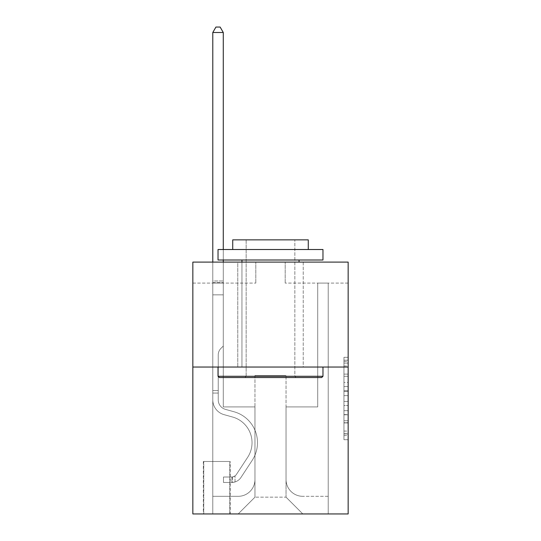 <?xml version="1.0" encoding="UTF-8"?>
<svg xmlns="http://www.w3.org/2000/svg" width="541" height="541" viewBox="0 0 541 541"><rect width="100%" height="100%" fill="white"/><g stroke="black" fill="none" stroke-linecap="round" stroke-linejoin="round"><path stroke-width="0.41" stroke-dasharray="2.71 2.03" d="M343.954 382.453L343.954 395.64L348.154 395.64L348.154 435.6L348.154 361.442L348.154 395.64L343.954 395.64L343.954 360.205L343.954 439.725L343.954 357.324L343.954 433.956L348.154 433.956L343.954 433.956L348.154 433.956L343.954 433.956L343.954 420.77L343.954 439.725L348.154 439.725L348.154 357.324L348.154 433.747L348.154 401.408L343.954 401.408L348.154 401.408L348.154 420.77L348.154 363.085L343.954 363.085L348.154 363.085L348.154 439.725L348.154 361.442L348.154 439.725L343.954 439.725L343.954 357.324L348.154 357.324L348.154 361.442L348.154 357.324L348.154 361.442L348.154 357.324L348.154 360.205L348.154 357.324L343.954 357.324L343.954 363.085L348.154 363.085L343.954 363.085L343.954 382.453L348.154 382.453M303.237 262.108L303.237 367.041L237.763 367.041L303.237 367.041L237.763 367.041L303.237 367.041L303.237 262.108L237.763 262.108L237.763 367.041L237.763 262.108L303.237 262.108M230.202 461.48L203.342 461.48L230.202 461.48L230.202 513.95L203.342 513.95L230.202 513.95M203.342 461.48L203.342 513.95M348.154 390.69L348.154 386.572L348.154 390.69L343.954 390.69L343.954 374.108L343.954 422.934L343.954 410.673L348.154 410.673L343.954 410.673L343.954 439.725L348.154 439.725L343.954 439.725L348.154 439.725L343.954 439.725L343.954 357.324L348.154 357.324L343.954 357.324L348.154 357.324L343.954 357.324L343.954 390.69L348.154 390.69M348.154 367.041L348.154 513.95L192.846 513.95L192.846 367.041L348.154 367.041L348.154 262.108L285.188 262.108L348.154 262.108L348.154 283.092L348.154 262.108L192.846 262.108L255.812 262.108L192.846 262.108L192.846 367.041L348.154 367.041L192.846 367.041M348.154 283.092L285.188 283.092L348.154 283.092M317.723 283.092L328.211 283.092L317.723 283.092L328.211 283.092L317.723 283.092L328.211 283.092L317.723 283.092L328.211 283.092L317.723 283.092L328.211 283.092L317.723 283.092L328.211 283.092L317.723 283.092L328.211 283.092L317.723 283.092L328.211 283.092L317.723 283.092L328.211 283.092L317.723 283.092L328.211 283.092L317.723 283.092L328.211 283.092L317.723 283.092L328.211 283.092L317.723 283.092L328.211 283.092L317.723 283.092L328.211 283.092L317.723 283.092L328.211 283.092L317.723 283.092L328.211 283.092L317.723 283.092L328.211 283.092L317.723 283.092L317.723 406.913L286.033 406.913L286.033 497.159L254.967 497.159L286.033 497.159L302.818 513.95L328.211 513.95L328.211 283.092L328.211 513.95L238.182 513.95L302.818 513.95L286.033 497.159L302.818 513.95L286.033 497.159L286.033 375.434L286.033 479.529A16.791 16.791 0 0 0 302.818 496.32L328.211 496.32L328.211 283.092L328.211 496.32L328.211 283.092L328.211 496.32L328.211 283.092L328.211 496.32L328.211 283.092L328.211 496.32L328.211 283.092L328.211 496.32L328.211 283.092L328.211 496.32L328.211 283.092L328.211 496.32L328.211 283.092L328.211 496.32L328.211 283.092L328.211 496.32L328.211 283.092L328.211 496.32L328.211 283.092L328.211 496.32L328.211 283.092L328.211 496.32L328.211 283.092L328.211 496.32L328.211 283.092L328.211 496.32L328.211 283.092L328.211 496.32L302.818 496.32A16.791 16.791 0 0 1 286.033 479.529A16.791 16.791 0 0 0 302.818 496.32A16.791 16.791 0 0 1 286.033 479.529A16.791 16.791 0 0 0 302.818 496.32A16.791 16.791 0 0 1 286.033 479.529A16.791 16.791 0 0 0 302.818 496.32A16.791 16.791 0 0 1 286.033 479.529A16.791 16.791 0 0 0 302.818 496.32A16.791 16.791 0 0 1 286.033 479.529A16.791 16.791 0 0 0 302.818 496.32A16.791 16.791 0 0 1 286.033 479.529A16.791 16.791 0 0 0 302.818 496.32A16.791 16.791 0 0 1 286.033 479.529A16.791 16.791 0 0 0 302.818 496.32A16.791 16.791 0 0 1 286.033 479.529A16.791 16.791 0 0 0 302.818 496.32A16.791 16.791 0 0 1 286.033 479.529A16.791 16.791 0 0 0 302.818 496.32A16.791 16.791 0 0 1 286.033 479.529A16.791 16.791 0 0 0 302.818 496.32A16.791 16.791 0 0 1 286.033 479.529A16.791 16.791 0 0 0 302.818 496.32A16.791 16.791 0 0 1 286.033 479.529A16.791 16.791 0 0 0 302.818 496.32A16.791 16.791 0 0 1 286.033 479.529A16.791 16.791 0 0 0 302.818 496.32A16.791 16.791 0 0 1 286.033 479.529A16.791 16.791 0 0 0 302.818 496.32A16.791 16.791 0 0 1 286.033 479.529A16.791 16.791 0 0 0 302.818 496.32A16.791 16.791 0 0 1 286.033 479.529L286.033 406.913L286.033 479.529L286.033 406.913L286.033 479.529L286.033 406.913L286.033 479.529L286.033 406.913L286.033 479.529L286.033 406.913L286.033 479.529L286.033 406.913L286.033 479.529L286.033 406.913L286.033 479.529L286.033 406.913L286.033 479.529L286.033 406.913L286.033 479.529L286.033 406.913L286.033 479.529L286.033 406.913L286.033 479.529L286.033 406.913L286.033 479.529L286.033 406.913L286.033 479.529L286.033 406.913L286.033 479.529L286.033 406.913L286.033 479.529L286.033 406.913L317.723 406.913L286.033 406.913L317.723 406.913L286.033 406.913L317.723 406.913L286.033 406.913L317.723 406.913L286.033 406.913L317.723 406.913L286.033 406.913L317.723 406.913L286.033 406.913L317.723 406.913L286.033 406.913L317.723 406.913L286.033 406.913L317.723 406.913L286.033 406.913L317.723 406.913L286.033 406.913L317.723 406.913L286.033 406.913L317.723 406.913L286.033 406.913L317.723 406.913L286.033 406.913L317.723 406.913L286.033 406.913L317.723 406.913L286.033 406.913L317.723 406.913L286.033 406.913L317.723 406.913L317.723 283.092M192.846 283.092L255.812 283.092L192.846 283.092L192.846 262.108L192.846 283.092M212.789 283.092L223.277 283.092L212.789 283.092L223.277 283.092L212.789 283.092L223.277 283.092L212.789 283.092L223.277 283.092L212.789 283.092L223.277 283.092L212.789 283.092L223.277 283.092L212.789 283.092L223.277 283.092L212.789 283.092L223.277 283.092L212.789 283.092L223.277 283.092L212.789 283.092L223.277 283.092L212.789 283.092L223.277 283.092L212.789 283.092L223.277 283.092L212.789 283.092L223.277 283.092L212.789 283.092L223.277 283.092L212.789 283.092L223.277 283.092L212.789 283.092L223.277 283.092L212.789 283.092L223.277 283.092L212.789 283.092L212.789 513.95L238.182 513.95L254.967 497.159L254.967 406.913L223.277 406.913L223.277 283.092L223.277 406.913L223.277 283.092L223.277 406.913L223.277 283.092L223.277 406.913L223.277 283.092L223.277 406.913L223.277 283.092L223.277 406.913L223.277 283.092L223.277 406.913L223.277 283.092L223.277 406.913L223.277 283.092L223.277 406.913L223.277 283.092L223.277 406.913L223.277 283.092L223.277 406.913L223.277 283.092L223.277 406.913L223.277 283.092L223.277 406.913L223.277 283.092L223.277 406.913L223.277 283.092L223.277 406.913L223.277 283.092L223.277 406.913L223.277 283.092L223.277 406.913L223.277 283.092L223.277 406.913L254.967 406.913L223.277 406.913L254.967 406.913L223.277 406.913L254.967 406.913L223.277 406.913L254.967 406.913L223.277 406.913L254.967 406.913L223.277 406.913L254.967 406.913L223.277 406.913L254.967 406.913L223.277 406.913L254.967 406.913L223.277 406.913L254.967 406.913L223.277 406.913L254.967 406.913L223.277 406.913L254.967 406.913L223.277 406.913L254.967 406.913L223.277 406.913L254.967 406.913L223.277 406.913L254.967 406.913L223.277 406.913L254.967 406.913L223.277 406.913L254.967 406.913L223.277 406.913L254.967 406.913L254.967 497.159L238.182 513.95L254.967 497.159L238.182 513.95L212.789 513.95L212.789 283.092L212.789 496.32L238.182 496.32A16.791 16.791 0 0 0 254.967 479.529L254.967 406.913L254.967 479.529A16.791 16.791 0 0 1 238.182 496.32A16.791 16.791 0 0 0 254.967 479.529A16.791 16.791 0 0 1 238.182 496.32A16.791 16.791 0 0 0 254.967 479.529A16.791 16.791 0 0 1 238.182 496.32A16.791 16.791 0 0 0 254.967 479.529A16.791 16.791 0 0 1 238.182 496.32A16.791 16.791 0 0 0 254.967 479.529A16.791 16.791 0 0 1 238.182 496.32A16.791 16.791 0 0 0 254.967 479.529A16.791 16.791 0 0 1 238.182 496.32A16.791 16.791 0 0 0 254.967 479.529A16.791 16.791 0 0 1 238.182 496.32A16.791 16.791 0 0 0 254.967 479.529A16.791 16.791 0 0 1 238.182 496.32A16.791 16.791 0 0 0 254.967 479.529A16.791 16.791 0 0 1 238.182 496.32A16.791 16.791 0 0 0 254.967 479.529A16.791 16.791 0 0 1 238.182 496.32A16.791 16.791 0 0 0 254.967 479.529A16.791 16.791 0 0 1 238.182 496.32A16.791 16.791 0 0 0 254.967 479.529A16.791 16.791 0 0 1 238.182 496.32A16.791 16.791 0 0 0 254.967 479.529A16.791 16.791 0 0 1 238.182 496.32A16.791 16.791 0 0 0 254.967 479.529A16.791 16.791 0 0 1 238.182 496.32A16.791 16.791 0 0 0 254.967 479.529A16.791 16.791 0 0 1 238.182 496.32A16.791 16.791 0 0 0 254.967 479.529A16.791 16.791 0 0 1 238.182 496.32L212.789 496.32L238.182 496.32L212.789 496.32L238.182 496.32L212.789 496.32L238.182 496.32L212.789 496.32L238.182 496.32L212.789 496.32L238.182 496.32L212.789 496.32L238.182 496.32L212.789 496.32L238.182 496.32L212.789 496.32L238.182 496.32L212.789 496.32L238.182 496.32L212.789 496.32L238.182 496.32L212.789 496.32L238.182 496.32L212.789 496.32L238.182 496.32L212.789 496.32L238.182 496.32L212.789 496.32L238.182 496.32L212.789 496.32L238.182 496.32L212.789 496.32L212.789 283.092M203.761 513.95L229.783 513.95L203.761 513.95L203.761 461.48L229.783 461.48L229.783 513.95L229.783 461.48L203.761 461.48L203.761 513.95M254.967 375.434L254.967 497.159L254.967 375.434L286.033 375.434L254.967 375.434M285.188 283.092L285.188 262.108L285.188 283.092M255.812 283.092L255.812 262.108L255.812 283.092M343.954 395.64L348.154 395.64L343.954 395.64M343.954 360.205L343.954 357.324L343.954 360.205L348.154 360.205L343.954 360.205M343.954 422.724L343.954 405.527L343.954 422.724L348.154 422.724L343.954 422.724M343.954 405.527L343.954 401.408L348.154 401.408L343.954 401.408L343.954 405.527L348.154 405.527L343.954 405.527M343.954 374.108L343.954 363.085L343.954 374.108L348.154 374.108L343.954 374.108M343.954 357.324L348.154 357.324L343.954 357.324L343.954 361.442L343.954 357.324L348.154 357.324M343.954 439.725L348.154 439.725L343.954 439.725L343.954 435.6L343.954 439.725M218.239 390.548L218.239 393.064L212.789 393.064L212.789 390.548L212.789 399.867L212.789 32.507L212.789 294.845L212.789 32.507L223.277 32.507L223.277 280.995L223.277 32.507L212.789 32.507L215.933 27.05L220.133 27.05L215.933 27.05L212.789 32.507L212.789 294.845L212.789 32.507L223.277 32.507L220.133 27.05L223.277 32.507L223.277 294.845L212.789 294.845L212.789 32.507L215.933 27.05L220.133 27.05L215.933 27.05L212.789 32.507L212.789 294.845L212.789 32.507L223.277 32.507L212.789 32.507L215.933 27.05L220.133 27.05L223.277 32.507L220.133 27.05L215.933 27.05L212.789 32.507L212.789 294.845L212.789 32.507L223.277 32.507L223.277 280.995L223.277 32.507L212.789 32.507L215.933 27.05L220.133 27.05L223.277 32.507L220.133 27.05L215.933 27.05L212.789 32.507L212.789 294.845L212.789 32.507L223.277 32.507L223.277 282.558L223.277 32.507L212.789 32.507L215.933 27.05L220.133 27.05L223.277 32.507L220.133 27.05L215.933 27.05L212.789 32.507L212.789 294.845L212.789 32.507L223.277 32.507L223.277 346.051L220.911 348.418A9.123 9.123 0 0 0 218.239 354.869A9.123 9.123 95.7 0 1 220.911 348.418L223.277 346.051L223.277 294.845L212.789 294.845L212.789 32.507L215.933 27.05L220.133 27.05L223.277 32.507L212.789 32.507L212.789 294.845L212.789 32.507L223.277 32.507L220.133 27.05L215.933 27.05L212.789 32.507L215.933 27.05L220.133 27.05L223.277 32.507L223.277 280.995L223.277 32.507L212.789 32.507L212.789 294.845L212.789 32.507L223.277 32.507L220.133 27.05L215.933 27.05L212.789 32.507L215.933 27.05L220.133 27.05L223.277 32.507L223.277 282.558L223.277 32.507L212.789 32.507L212.789 399.867A15.324 15.324 0 0 0 223.994 414.629A15.324 15.324 95.7 0 1 212.789 399.867L212.789 294.845L223.277 294.845L223.277 282.558L223.277 346.051L220.911 348.418A9.123 9.123 -36.1 0 0 218.239 354.869A9.123 9.123 143.9 0 1 220.911 348.418L223.277 346.051L223.277 294.845L212.789 294.845L212.789 399.867A15.324 15.324 -36.1 0 0 223.994 414.629A15.324 15.324 95.7 0 1 212.789 399.867L212.789 294.845L223.277 294.845L223.277 280.995L223.277 346.051L220.911 348.418A9.123 9.123 -36.1 0 0 218.239 354.869A9.123 9.123 143.9 0 1 220.911 348.418L223.277 346.051L223.277 294.845L212.789 294.845L212.789 399.867A15.324 15.324 -36.1 0 0 223.994 414.629A15.324 15.324 95.7 0 1 212.789 399.867L212.789 294.845L223.277 294.845L223.277 32.507L220.133 27.05L215.933 27.05L212.789 32.507L223.277 32.507L223.277 346.051L220.911 348.418A9.123 9.123 -36.1 0 0 218.239 354.869A9.123 9.123 143.9 0 1 220.911 348.418L223.277 346.051L223.277 294.845L212.789 294.845L212.789 399.867A15.324 15.324 -36.1 0 0 223.994 414.629L232.535 417.01L223.994 414.629A15.324 15.324 143.9 0 1 212.789 399.867L212.789 294.845L223.277 294.845L223.277 32.507L212.789 32.507L215.933 27.05L220.133 27.05L223.277 32.507L220.133 27.05L215.933 27.05L212.789 32.507L212.789 280.995L212.789 32.507L223.277 32.507L223.277 346.051L220.911 348.418A9.123 9.123 -36.1 0 0 218.239 354.869A9.123 9.123 143.9 0 1 220.911 348.418L223.277 346.051L223.277 294.845L212.789 294.845L212.789 399.867A15.324 15.324 -36.1 0 0 223.994 414.629A15.324 15.324 143.9 0 1 212.789 399.867L212.789 294.845L223.277 294.845L223.277 32.507L212.789 32.507L215.933 27.05L220.133 27.05L223.277 32.507L220.133 27.05L215.933 27.05L212.789 32.507L212.789 282.558L212.789 32.507L223.277 32.507L223.277 346.051L220.911 348.418A9.123 9.123 -36.1 0 0 218.239 354.869A9.123 9.123 143.9 0 1 220.911 348.418L223.277 346.051L223.277 294.845L212.789 294.845L212.789 399.867A15.324 15.324 -36.1 0 0 223.994 414.629A15.324 15.324 143.9 0 1 212.789 399.867L212.789 294.845L223.277 294.845L223.277 32.507L212.789 32.507L215.933 27.05L220.133 27.05L223.277 32.507L220.133 27.05L215.933 27.05L212.789 32.507L212.789 294.845L223.277 294.845L223.277 346.051L220.911 348.418A9.123 9.123 -36.1 0 0 218.239 354.869A9.123 9.123 143.9 0 1 220.911 348.418L223.277 346.051L223.277 282.558L223.277 294.845L212.789 294.845L212.789 399.867A15.324 15.324 -36.1 0 0 223.994 414.629L232.535 417.01L223.994 414.629A15.324 15.324 143.9 0 1 212.789 399.867L212.789 294.845L223.277 294.845L223.277 346.051L220.911 348.418A9.123 9.123 -36.1 0 0 218.239 354.869A9.123 9.123 143.9 0 1 220.911 348.418L223.277 346.051L223.277 280.995L223.277 294.845L212.789 294.845L212.789 399.867A15.324 15.324 -36.1 0 0 223.994 414.629A15.324 15.324 143.9 0 1 212.789 399.867L212.789 294.845L223.277 294.845L223.277 346.051L220.911 348.418A9.123 9.123 -36.1 0 0 218.239 354.869A9.123 9.123 143.9 0 1 220.911 348.418L223.277 346.051L223.277 32.507L223.277 294.845L212.789 294.845L212.789 399.867A15.324 15.324 -36.1 0 0 223.994 414.629A15.324 15.324 143.9 0 1 212.789 399.867L212.789 294.845L223.277 294.845L223.277 346.051L220.911 348.418A9.123 9.123 -36.1 0 0 218.239 354.869A9.123 9.123 143.9 0 1 220.911 348.418L223.277 346.051L223.277 32.507L212.789 32.507L223.277 32.507L220.133 27.05L223.277 32.507L223.277 294.845L212.789 294.845L212.789 399.867A15.324 15.324 -36.1 0 0 223.994 414.629L232.535 417.01A26.651 26.651 95.7 0 1 247.663 457.307A26.651 26.651 0 0 0 232.535 417.01L223.994 414.629A15.324 15.324 143.9 0 1 212.789 399.867L212.789 294.845L223.277 294.845L223.277 346.051L220.911 348.418A9.123 9.123 -36.1 0 0 218.239 354.869A9.123 9.123 143.9 0 1 220.911 348.418L223.277 346.051L223.277 32.507L212.789 32.507L215.933 27.05L220.133 27.05L215.933 27.05L212.789 32.507L212.789 280.995L212.789 32.507L223.277 32.507L220.133 27.05L223.277 32.507L223.277 294.845L212.789 294.845L212.789 399.867A15.324 15.324 -36.1 0 0 223.994 414.629A15.324 15.324 143.9 0 1 212.789 399.867L212.789 294.845L223.277 294.845L223.277 346.051L220.911 348.418A9.123 9.123 -36.1 0 0 218.239 354.869A9.123 9.123 143.9 0 1 220.911 348.418L223.277 346.051L223.277 32.507L212.789 32.507L215.933 27.05L220.133 27.05L215.933 27.05L212.789 32.507L212.789 282.558L212.789 32.507L223.277 32.507L220.133 27.05L223.277 32.507L223.277 294.845L212.789 294.845L212.789 399.867A15.324 15.324 -36.1 0 0 223.994 414.629A15.324 15.324 143.9 0 1 212.789 399.867L212.789 294.845L223.277 294.845L223.277 346.051L220.911 348.418A9.123 9.123 -36.1 0 0 218.239 354.869A9.123 9.123 143.9 0 1 220.911 348.418L223.277 346.051L223.277 32.507L212.789 32.507L215.933 27.05L220.133 27.05L215.933 27.05L212.789 32.507L212.789 399.867A15.324 15.324 -36.1 0 0 223.994 414.629L232.535 417.01L223.994 414.629A15.324 15.324 143.9 0 1 212.789 399.867L212.789 294.845L223.277 294.845L223.277 346.051L220.911 348.418A9.123 9.123 -36.1 0 0 218.239 354.869A9.123 9.123 143.9 0 1 220.911 348.418L223.277 346.051L223.277 294.845L212.789 294.845L212.789 399.867A15.324 15.324 -36.1 0 0 223.994 414.629A15.324 15.324 143.9 0 1 212.789 399.867L212.789 294.845L223.277 294.845L223.277 282.558L223.277 346.051L220.911 348.418A9.123 9.123 -36.1 0 0 218.239 354.869A9.123 9.123 143.9 0 1 220.911 348.418L223.277 346.051L223.277 294.845L212.789 294.845L212.789 399.867A15.324 15.324 -36.1 0 0 223.994 414.629A15.324 15.324 143.9 0 1 212.789 399.867L212.789 294.845L223.277 294.845L223.277 280.995L223.277 346.051L220.911 348.418A9.123 9.123 -36.1 0 0 218.239 354.869A9.123 9.123 143.9 0 1 220.911 348.418L223.277 346.051L223.277 294.845L212.789 294.845L212.789 399.867A15.324 15.324 -36.1 0 0 223.994 414.629L232.535 417.01L223.994 414.629A15.324 15.324 143.9 0 1 212.789 399.867L212.789 294.845L223.277 294.845L223.277 32.507L220.133 27.05L223.277 32.507L223.277 346.051L220.911 348.418A9.123 9.123 -36.1 0 0 218.239 354.869A9.123 9.123 143.9 0 1 220.911 348.418L223.277 346.051L223.277 294.845L212.789 294.845L212.789 399.867L212.789 393.064L218.239 393.064L218.239 390.548L212.789 390.548L218.239 390.548L218.239 399.867L218.239 354.869L218.239 399.867A9.866 9.866 0 0 0 225.455 409.375A9.866 9.866 95.7 0 1 218.239 399.867L218.239 354.869L218.239 399.867L218.239 390.548L212.789 390.548L218.239 390.548L218.239 399.867A9.866 9.866 -36.1 0 0 225.455 409.375A9.866 9.866 95.7 0 1 218.239 399.867L218.239 354.869L218.239 399.867A9.866 9.866 -36.1 0 0 225.455 409.375A9.866 9.866 95.7 0 1 218.239 399.867L218.239 354.869L218.239 399.867L218.239 390.548L212.789 390.548L218.239 390.548L218.239 399.867A9.866 9.866 -36.1 0 0 225.455 409.375L233.996 411.755L225.455 409.375A9.866 9.866 143.9 0 1 218.239 399.867L218.239 354.869L218.239 399.867A9.866 9.866 -36.1 0 0 225.455 409.375A9.866 9.866 143.9 0 1 218.239 399.867L218.239 354.869L218.239 399.867L218.239 390.548L212.789 390.548L218.239 390.548L218.239 399.867A9.866 9.866 -36.1 0 0 225.455 409.375A9.866 9.866 143.9 0 1 218.239 399.867L218.239 354.869L218.239 399.867A9.866 9.866 -36.1 0 0 225.455 409.375L233.996 411.755L225.455 409.375A9.866 9.866 143.9 0 1 218.239 399.867L218.239 354.869L218.239 399.867L218.239 390.548L212.789 390.548L218.239 390.548L218.239 399.867A9.866 9.866 -36.1 0 0 225.455 409.375A9.866 9.866 143.9 0 1 218.239 399.867L218.239 354.869L218.239 399.867A9.866 9.866 -36.1 0 0 225.455 409.375A9.866 9.866 143.9 0 1 218.239 399.867L218.239 354.869L218.239 399.867L218.239 390.548L212.789 390.548L218.239 390.548L218.239 399.867A9.866 9.866 -36.1 0 0 225.455 409.375L233.996 411.755L225.455 409.375A9.866 9.866 143.9 0 1 218.239 399.867L218.239 354.869L218.239 399.867A9.866 9.866 -36.1 0 0 225.455 409.375A9.866 9.866 143.9 0 1 218.239 399.867L218.239 354.869L218.239 399.867L218.239 390.548L212.789 390.548L218.239 390.548L218.239 399.867A9.866 9.866 -36.1 0 0 225.455 409.375A9.866 9.866 143.9 0 1 218.239 399.867L218.239 354.869L218.239 399.867A9.866 9.866 -36.1 0 0 225.455 409.375L233.996 411.755A32.108 32.108 95.7 0 1 252.228 460.296A32.108 32.108 0 0 0 233.996 411.755L225.455 409.375A9.866 9.866 143.9 0 1 218.239 399.867L218.239 354.869L218.239 399.867L218.239 390.548L212.789 390.548L218.239 390.548L218.239 399.867A9.866 9.866 -36.1 0 0 225.455 409.375A9.866 9.866 143.9 0 1 218.239 399.867L218.239 354.869L218.239 399.867A9.866 9.866 -36.1 0 0 225.455 409.375A9.866 9.866 143.9 0 1 218.239 399.867L218.239 354.869L218.239 399.867L218.239 390.548L212.789 390.548M231.886 482.471A11.124 11.124 0 0 0 240.975 477.446L252.228 460.296A32.108 32.108 0 0 0 233.996 411.755L225.455 409.375A9.866 9.866 143.9 0 1 218.239 399.867A9.866 9.866 -36.1 0 0 225.455 409.375A9.866 9.866 143.9 0 1 218.239 399.867L218.239 354.869L218.239 399.867A9.866 9.866 -36.1 0 0 225.455 409.375A9.866 9.866 143.9 0 1 218.239 399.867A9.866 9.866 143.9 0 0 225.455 409.375L233.996 411.755A32.108 32.108 143.9 0 1 252.228 460.296A32.108 32.108 -84.3 0 0 233.996 411.755L225.455 409.375A9.866 9.866 143.9 0 1 218.239 399.867A9.866 9.866 143.9 0 0 225.455 409.375L233.996 411.755L225.455 409.375A9.866 9.866 143.9 0 1 218.239 399.867A9.866 9.866 143.9 0 0 225.455 409.375A9.866 9.866 143.9 0 1 218.239 399.867A9.866 9.866 143.9 0 0 225.455 409.375L233.996 411.755L225.455 409.375A9.866 9.866 143.9 0 1 218.239 399.867A9.866 9.866 143.9 0 0 225.455 409.375L233.996 411.755A32.108 32.108 143.9 0 1 252.228 460.296L240.975 477.446L252.228 460.296A32.108 32.108 -36.1 0 0 233.996 411.755L225.455 409.375A9.866 9.866 143.9 0 1 218.239 399.867A9.866 9.866 143.9 0 0 225.455 409.375A9.866 9.866 143.9 0 1 218.239 399.867A9.866 9.866 143.9 0 0 225.455 409.375L233.996 411.755L225.455 409.375A9.866 9.866 143.9 0 1 218.239 399.867A9.866 9.866 143.9 0 0 225.455 409.375L233.996 411.755L225.455 409.375A9.866 9.866 143.9 0 1 218.239 399.867A9.866 9.866 143.9 0 0 225.455 409.375A9.866 9.866 143.9 0 1 218.239 399.867A9.866 9.866 143.9 0 0 225.455 409.375L233.996 411.755A32.108 32.108 143.9 0 1 252.228 460.296A32.108 32.108 -36.1 0 0 233.996 411.755L225.455 409.375A9.866 9.866 143.9 0 1 218.239 399.867A9.866 9.866 143.9 0 0 225.455 409.375L233.996 411.755L225.455 409.375A9.866 9.866 143.9 0 1 218.239 399.867A9.866 9.866 143.9 0 0 225.455 409.375A9.866 9.866 143.9 0 1 218.239 399.867A9.866 9.866 143.9 0 0 225.455 409.375L233.996 411.755L225.455 409.375A9.866 9.866 143.9 0 1 218.239 399.867A9.866 9.866 143.9 0 0 225.455 409.375L233.996 411.755A32.108 32.108 143.9 0 1 252.228 460.296A32.108 32.108 -36.1 0 0 233.996 411.755L225.455 409.375A9.866 9.866 143.9 0 1 218.239 399.867A9.866 9.866 143.9 0 0 225.455 409.375A9.866 9.866 143.9 0 1 218.239 399.867A9.866 9.866 143.9 0 0 225.455 409.375L233.996 411.755L225.455 409.375A9.866 9.866 143.9 0 1 218.239 399.867A9.866 9.866 143.9 0 0 225.455 409.375L233.996 411.755A32.108 32.108 143.9 0 1 252.228 460.296L240.975 477.446L252.228 460.296A32.108 32.108 -36.1 0 0 233.996 411.755L225.455 409.375L233.996 411.755A32.108 32.108 143.9 0 1 252.228 460.296A32.108 32.108 -36.1 0 0 233.996 411.755L225.455 409.375L233.996 411.755A32.108 32.108 143.9 0 1 252.228 460.296A32.108 32.108 -36.1 0 0 233.996 411.755L225.455 409.375L233.996 411.755A32.108 32.108 143.9 0 1 252.228 460.296L240.975 477.446A11.124 11.124 95.7 0 1 235.031 481.95A11.124 11.124 -84.3 0 0 240.975 477.446L252.228 460.296A32.108 32.108 -36.1 0 0 233.996 411.755L225.455 409.375L233.996 411.755A32.108 32.108 143.9 0 1 252.228 460.296A32.108 32.108 -36.1 0 0 233.996 411.755L225.455 409.375L233.996 411.755A32.108 32.108 143.9 0 1 252.228 460.296A32.108 32.108 -36.1 0 0 233.996 411.755L225.455 409.375L233.996 411.755A32.108 32.108 143.9 0 1 252.228 460.296L240.975 477.446L252.228 460.296A32.108 32.108 -36.1 0 0 233.996 411.755L225.455 409.375L233.996 411.755A32.108 32.108 143.9 0 1 252.228 460.296A32.108 32.108 -36.1 0 0 233.996 411.755L225.455 409.375L233.996 411.755A32.108 32.108 143.9 0 1 252.228 460.296A32.108 32.108 -36.1 0 0 233.996 411.755L225.455 409.375L233.996 411.755A32.108 32.108 143.9 0 1 252.228 460.296L240.975 477.446L252.228 460.296A32.108 32.108 -36.1 0 0 233.996 411.755L225.455 409.375L233.996 411.755A32.108 32.108 143.9 0 1 252.228 460.296A32.108 32.108 -36.1 0 0 233.996 411.755L225.455 409.375L233.996 411.755A32.108 32.108 143.9 0 1 252.228 460.296A32.108 32.108 -36.1 0 0 233.996 411.755A32.108 32.108 -36.1 0 1 252.228 460.296L240.975 477.446A11.124 11.124 143.9 0 1 235.031 481.95C231.798 482.64 231.798 482.64 235.031 481.95C231.798 482.64 231.798 482.64 235.031 481.95A11.124 11.124 -36.1 0 0 240.975 477.446L252.228 460.296A32.108 32.108 -36.1 0 0 233.996 411.755A32.108 32.108 -36.1 0 1 252.228 460.296L240.975 477.446L252.228 460.296A32.108 32.108 -36.1 0 0 233.996 411.755A32.108 32.108 -36.1 0 1 252.228 460.296A32.108 32.108 -36.1 0 0 233.996 411.755A32.108 32.108 -36.1 0 1 252.228 460.296L240.975 477.446L252.228 460.296A32.108 32.108 -36.1 0 0 233.996 411.755A32.108 32.108 -36.1 0 1 252.228 460.296L240.975 477.446A11.124 11.124 143.9 0 1 235.031 481.95C231.798 482.64 231.798 482.64 235.031 481.95C231.798 482.64 231.798 482.64 235.031 481.95A11.124 11.124 -36.1 0 0 240.975 477.446L252.228 460.296A32.108 32.108 -36.1 0 0 233.996 411.755A32.108 32.108 -36.1 0 1 252.228 460.296A32.108 32.108 -36.1 0 0 233.996 411.755A32.108 32.108 -36.1 0 1 252.228 460.296L240.975 477.446L252.228 460.296A32.108 32.108 -36.1 0 0 233.996 411.755A32.108 32.108 -36.1 0 1 252.228 460.296L240.975 477.446L252.228 460.296A32.108 32.108 -36.1 0 0 233.996 411.755A32.108 32.108 -36.1 0 1 252.228 460.296A32.108 32.108 -36.1 0 0 233.996 411.755A32.108 32.108 -36.1 0 1 252.228 460.296L240.975 477.446A11.124 11.124 143.9 0 1 235.031 481.95C231.798 482.64 231.798 482.64 235.031 481.95C231.798 482.64 231.798 482.64 235.031 481.95A11.124 11.124 -36.1 0 0 240.975 477.446L252.228 460.296A32.108 32.108 -36.1 0 0 233.996 411.755A32.108 32.108 -36.1 0 1 252.228 460.296L240.975 477.446L252.228 460.296A32.108 32.108 -36.1 0 0 233.996 411.755A32.108 32.108 -36.1 0 1 252.228 460.296A32.108 32.108 -36.1 0 0 233.996 411.755A32.108 32.108 -36.1 0 1 252.228 460.296L240.975 477.446L252.228 460.296A32.108 32.108 -36.1 0 0 233.996 411.755A32.108 32.108 -36.1 0 1 252.228 460.296L240.975 477.446A11.124 11.124 143.9 0 1 235.031 481.95C231.798 482.64 231.798 482.64 235.031 481.95C231.798 482.64 231.798 482.64 235.031 481.95A11.124 11.124 -36.1 0 0 240.975 477.446L252.228 460.296A32.108 32.108 -36.1 0 0 233.996 411.755A32.108 32.108 -36.1 0 1 252.228 460.296A32.108 32.108 -36.1 0 0 233.996 411.755A32.108 32.108 -36.1 0 1 252.228 460.296L240.975 477.446L252.228 460.296A32.108 32.108 -36.1 0 0 233.996 411.755A32.108 32.108 -36.1 0 1 252.228 460.296L240.975 477.446A11.124 11.124 143.9 0 1 235.031 481.95C231.798 482.64 231.798 482.64 235.031 481.95C231.798 482.64 231.798 482.64 235.031 481.95A11.124 11.124 -36.1 0 0 240.975 477.446L252.228 460.296L240.975 477.446A11.124 11.124 143.9 0 1 235.031 481.95C231.798 482.64 231.798 482.64 235.031 481.95C231.798 482.64 231.798 482.64 235.031 481.95A11.124 11.124 -36.1 0 0 240.975 477.446L252.228 460.296L240.975 477.446A11.124 11.124 143.9 0 1 235.031 481.95C231.798 482.64 231.798 482.64 235.031 481.95C231.798 482.64 231.798 482.64 235.031 481.95A11.124 11.124 -36.1 0 0 240.975 477.446L252.228 460.296L240.975 477.446A11.124 11.124 143.9 0 1 235.031 481.95C231.798 482.64 231.798 482.64 235.031 481.95C231.798 482.64 231.798 482.64 235.031 481.95A11.124 11.124 -36.1 0 0 240.975 477.446L252.228 460.296L240.975 477.446A11.124 11.124 143.9 0 1 235.031 481.95C231.798 482.64 231.798 482.64 235.031 481.95C231.798 482.64 231.798 482.64 235.031 481.95A11.124 11.124 -36.1 0 0 240.975 477.446L252.228 460.296L240.975 477.446A11.124 11.124 143.9 0 1 235.031 481.95C231.798 482.64 231.798 482.64 235.031 481.95C231.798 482.64 231.798 482.64 235.031 481.95A11.124 11.124 -36.1 0 0 240.975 477.446L252.228 460.296L240.975 477.446A11.124 11.124 143.9 0 1 235.031 481.95C231.798 482.64 231.798 482.64 235.031 481.95C231.798 482.64 231.798 482.64 235.031 481.95A11.124 11.124 -36.1 0 0 240.975 477.446L252.228 460.296L240.975 477.446A11.124 11.124 143.9 0 1 235.031 481.95C231.798 482.64 231.798 482.64 235.031 481.95C231.798 482.64 231.798 482.64 235.031 481.95A11.124 11.124 -36.1 0 0 240.975 477.446L252.228 460.296L240.975 477.446A11.124 11.124 143.9 0 1 235.031 481.95C231.798 482.64 231.798 482.64 235.031 481.95C231.798 482.64 231.798 482.64 235.031 481.95A11.124 11.124 -36.1 0 0 240.975 477.446L252.228 460.296L240.975 477.446A11.124 11.124 143.9 0 1 235.031 481.95C231.798 482.64 231.798 482.64 235.031 481.95C231.798 482.64 231.798 482.64 235.031 481.95A11.124 11.124 -36.1 0 0 240.975 477.446L252.228 460.296L240.975 477.446A11.124 11.124 143.9 0 1 235.031 481.95C231.798 482.64 231.798 482.64 235.031 481.95C231.798 482.64 231.798 482.64 235.031 481.95A11.124 11.124 -36.1 0 0 240.975 477.446L252.228 460.296L240.975 477.446A11.124 11.124 143.9 0 1 235.031 481.95C231.798 482.64 231.798 482.64 235.031 481.95C231.798 482.64 231.798 482.64 235.031 481.95A11.124 11.124 -36.1 0 0 240.975 477.446A11.124 11.124 0 0 1 231.886 482.471L231.886 477.006A5.667 5.667 0 0 0 236.41 474.457L247.663 457.307A26.651 26.651 0 0 0 232.535 417.01A26.651 26.651 143.9 0 1 247.663 457.307A26.651 26.651 0 0 0 232.535 417.01L223.994 414.629A15.324 15.324 143.9 0 1 212.789 399.867A15.324 15.324 -36.1 0 0 223.994 414.629A15.324 15.324 143.9 0 1 212.789 399.867A15.324 15.324 143.9 0 0 223.994 414.629L232.535 417.01L223.994 414.629A15.324 15.324 143.9 0 1 212.789 399.867A15.324 15.324 143.9 0 0 223.994 414.629L232.535 417.01L223.994 414.629A15.324 15.324 143.9 0 1 212.789 399.867A15.324 15.324 143.9 0 0 223.994 414.629A15.324 15.324 143.9 0 1 212.789 399.867A15.324 15.324 143.9 0 0 223.994 414.629L232.535 417.01A26.651 26.651 143.9 0 1 247.663 457.307L236.41 474.457L247.663 457.307A26.651 26.651 -36.1 0 0 232.535 417.01L223.994 414.629A15.324 15.324 143.9 0 1 212.789 399.867A15.324 15.324 143.9 0 0 223.994 414.629L232.535 417.01L223.994 414.629A15.324 15.324 143.9 0 1 212.789 399.867A15.324 15.324 143.9 0 0 223.994 414.629A15.324 15.324 143.9 0 1 212.789 399.867A15.324 15.324 143.9 0 0 223.994 414.629L232.535 417.01L223.994 414.629A15.324 15.324 143.9 0 1 212.789 399.867A15.324 15.324 143.9 0 0 223.994 414.629L232.535 417.01A26.651 26.651 143.9 0 1 247.663 457.307A26.651 26.651 -36.1 0 0 232.535 417.01L223.994 414.629A15.324 15.324 143.9 0 1 212.789 399.867A15.324 15.324 143.9 0 0 223.994 414.629A15.324 15.324 143.9 0 1 212.789 399.867A15.324 15.324 143.9 0 0 223.994 414.629L232.535 417.01L223.994 414.629A15.324 15.324 143.9 0 1 212.789 399.867A15.324 15.324 143.9 0 0 223.994 414.629L232.535 417.01L223.994 414.629A15.324 15.324 143.9 0 1 212.789 399.867A15.324 15.324 143.9 0 0 223.994 414.629A15.324 15.324 143.9 0 1 212.789 399.867A15.324 15.324 143.9 0 0 223.994 414.629L232.535 417.01A26.651 26.651 143.9 0 1 247.663 457.307A26.651 26.651 -36.1 0 0 232.535 417.01L223.994 414.629A15.324 15.324 143.9 0 1 212.789 399.867A15.324 15.324 143.9 0 0 223.994 414.629L232.535 417.01L223.994 414.629A15.324 15.324 143.9 0 1 212.789 399.867A15.324 15.324 143.9 0 0 223.994 414.629A15.324 15.324 143.9 0 1 212.789 399.867A15.324 15.324 143.9 0 0 223.994 414.629L232.535 417.01L223.994 414.629A15.324 15.324 143.9 0 1 212.789 399.867A15.324 15.324 143.9 0 0 223.994 414.629L232.535 417.01A26.651 26.651 143.9 0 1 247.663 457.307L236.41 474.457L247.663 457.307A26.651 26.651 -36.1 0 0 232.535 417.01L223.994 414.629L232.535 417.01A26.651 26.651 143.9 0 1 247.663 457.307A26.651 26.651 -36.1 0 0 232.535 417.01L223.994 414.629L232.535 417.01A26.651 26.651 143.9 0 1 247.663 457.307A26.651 26.651 -36.1 0 0 232.535 417.01L223.994 414.629L232.535 417.01A26.651 26.651 143.9 0 1 247.663 457.307L236.41 474.457A5.667 5.667 95.7 0 1 235.031 475.911C231.852 477.372 231.852 477.372 235.031 475.911C231.852 477.372 231.852 477.372 235.031 475.911A5.667 5.667 0 0 0 236.41 474.457L247.663 457.307A26.651 26.651 -36.1 0 0 232.535 417.01L223.994 414.629L232.535 417.01A26.651 26.651 143.9 0 1 247.663 457.307A26.651 26.651 -36.1 0 0 232.535 417.01L223.994 414.629L232.535 417.01A26.651 26.651 143.9 0 1 247.663 457.307A26.651 26.651 -36.1 0 0 232.535 417.01L223.994 414.629L232.535 417.01A26.651 26.651 143.9 0 1 247.663 457.307L236.41 474.457L247.663 457.307A26.651 26.651 -36.1 0 0 232.535 417.01L223.994 414.629L232.535 417.01A26.651 26.651 143.9 0 1 247.663 457.307A26.651 26.651 -36.1 0 0 232.535 417.01L223.994 414.629L232.535 417.01A26.651 26.651 143.9 0 1 247.663 457.307A26.651 26.651 -36.1 0 0 232.535 417.01L223.994 414.629L232.535 417.01A26.651 26.651 143.9 0 1 247.663 457.307L236.41 474.457L247.663 457.307A26.651 26.651 -36.1 0 0 232.535 417.01L223.994 414.629L232.535 417.01A26.651 26.651 143.9 0 1 247.663 457.307A26.651 26.651 -36.1 0 0 232.535 417.01L223.994 414.629L232.535 417.01A26.651 26.651 143.9 0 1 247.663 457.307A26.651 26.651 -36.1 0 0 232.535 417.01A26.651 26.651 -36.1 0 1 247.663 457.307L236.41 474.457A5.667 5.667 143.9 0 1 235.031 475.911C231.852 477.372 231.852 477.372 235.031 475.911C231.852 477.372 231.852 477.372 235.031 475.911A5.667 5.667 -36.1 0 0 236.41 474.457L247.663 457.307A26.651 26.651 -36.1 0 0 232.535 417.01A26.651 26.651 -36.1 0 1 247.663 457.307L236.41 474.457L247.663 457.307A26.651 26.651 -36.1 0 0 232.535 417.01A26.651 26.651 -36.1 0 1 247.663 457.307A26.651 26.651 -36.1 0 0 232.535 417.01A26.651 26.651 -36.1 0 1 247.663 457.307L236.41 474.457L247.663 457.307A26.651 26.651 -36.1 0 0 232.535 417.01A26.651 26.651 -36.1 0 1 247.663 457.307L236.41 474.457A5.667 5.667 143.9 0 1 235.031 475.911C231.852 477.372 231.852 477.372 235.031 475.911C231.852 477.372 231.852 477.372 235.031 475.911A5.667 5.667 -36.1 0 0 236.41 474.457L247.663 457.307A26.651 26.651 -36.1 0 0 232.535 417.01A26.651 26.651 -36.1 0 1 247.663 457.307A26.651 26.651 -36.1 0 0 232.535 417.01A26.651 26.651 -36.1 0 1 247.663 457.307L236.41 474.457L247.663 457.307A26.651 26.651 -36.1 0 0 232.535 417.01A26.651 26.651 -36.1 0 1 247.663 457.307L236.41 474.457L247.663 457.307A26.651 26.651 -36.1 0 0 232.535 417.01A26.651 26.651 -36.1 0 1 247.663 457.307A26.651 26.651 -36.1 0 0 232.535 417.01A26.651 26.651 -36.1 0 1 247.663 457.307L236.41 474.457A5.667 5.667 143.9 0 1 235.031 475.911C231.852 477.372 231.852 477.372 235.031 475.911C231.852 477.372 231.852 477.372 235.031 475.911A5.667 5.667 -36.1 0 0 236.41 474.457L247.663 457.307A26.651 26.651 -36.1 0 0 232.535 417.01A26.651 26.651 -36.1 0 1 247.663 457.307L236.41 474.457L247.663 457.307A26.651 26.651 -36.1 0 0 232.535 417.01A26.651 26.651 -36.1 0 1 247.663 457.307A26.651 26.651 -36.1 0 0 232.535 417.01A26.651 26.651 -36.1 0 1 247.663 457.307L236.41 474.457L247.663 457.307A26.651 26.651 -36.1 0 0 232.535 417.01A26.651 26.651 -36.1 0 1 247.663 457.307L236.41 474.457A5.667 5.667 143.9 0 1 235.031 475.911C231.852 477.372 231.852 477.372 235.031 475.911C231.852 477.372 231.852 477.372 235.031 475.911A5.667 5.667 -36.1 0 0 236.41 474.457L247.663 457.307A26.651 26.651 -36.1 0 0 232.535 417.01A26.651 26.651 -36.1 0 1 247.663 457.307A26.651 26.651 -36.1 0 0 232.535 417.01A26.651 26.651 -36.1 0 1 247.663 457.307L236.41 474.457L247.663 457.307A26.651 26.651 -36.1 0 0 232.535 417.01A26.651 26.651 -36.1 0 1 247.663 457.307L236.41 474.457A5.667 5.667 143.9 0 1 235.031 475.911C231.852 477.372 231.852 477.372 235.031 475.911C231.852 477.372 231.852 477.372 235.031 475.911A5.667 5.667 -36.1 0 0 236.41 474.457L247.663 457.307L236.41 474.457A5.667 5.667 143.9 0 1 235.031 475.911C231.852 477.372 231.852 477.372 235.031 475.911C231.852 477.372 231.852 477.372 235.031 475.911A5.667 5.667 -36.1 0 0 236.41 474.457L247.663 457.307L236.41 474.457A5.667 5.667 143.9 0 1 235.031 475.911C231.852 477.372 231.852 477.372 235.031 475.911C231.852 477.372 231.852 477.372 235.031 475.911A5.667 5.667 -36.1 0 0 236.41 474.457L247.663 457.307L236.41 474.457A5.667 5.667 143.9 0 1 235.031 475.911C231.852 477.372 231.852 477.372 235.031 475.911C231.852 477.372 231.852 477.372 235.031 475.911A5.667 5.667 -36.1 0 0 236.41 474.457L247.663 457.307L236.41 474.457A5.667 5.667 143.9 0 1 235.031 475.911C231.852 477.372 231.852 477.372 235.031 475.911C231.852 477.372 231.852 477.372 235.031 475.911A5.667 5.667 -36.1 0 0 236.41 474.457L247.663 457.307L236.41 474.457A5.667 5.667 143.9 0 1 235.031 475.911C231.852 477.372 231.852 477.372 235.031 475.911C231.852 477.372 231.852 477.372 235.031 475.911A5.667 5.667 -36.1 0 0 236.41 474.457L247.663 457.307L236.41 474.457A5.667 5.667 143.9 0 1 235.031 475.911C231.852 477.372 231.852 477.372 235.031 475.911C231.852 477.372 231.852 477.372 235.031 475.911A5.667 5.667 -36.1 0 0 236.41 474.457L247.663 457.307L236.41 474.457A5.667 5.667 143.9 0 1 235.031 475.911C231.852 477.372 231.852 477.372 235.031 475.911C231.852 477.372 231.852 477.372 235.031 475.911A5.667 5.667 -36.1 0 0 236.41 474.457L247.663 457.307L236.41 474.457A5.667 5.667 143.9 0 1 235.031 475.911C231.852 477.372 231.852 477.372 235.031 475.911C231.852 477.372 231.852 477.372 235.031 475.911A5.667 5.667 -36.1 0 0 236.41 474.457L247.663 457.307L236.41 474.457A5.667 5.667 143.9 0 1 235.031 475.911C231.852 477.372 231.852 477.372 235.031 475.911C231.852 477.372 231.852 477.372 235.031 475.911A5.667 5.667 -36.1 0 0 236.41 474.457L247.663 457.307L236.41 474.457A5.667 5.667 143.9 0 1 235.031 475.911C231.852 477.372 231.852 477.372 235.031 475.911C231.852 477.372 231.852 477.372 235.031 475.911A5.667 5.667 -36.1 0 0 236.41 474.457L247.663 457.307L236.41 474.457A5.667 5.667 143.9 0 1 235.031 475.911C231.852 477.372 231.852 477.372 235.031 475.911C231.852 477.372 231.852 477.372 235.031 475.911A5.667 5.667 -36.1 0 0 236.41 474.457A5.667 5.667 0 0 1 231.886 477.006L231.886 482.471L223.487 482.471L231.886 482.471A11.124 11.124 -36.1 0 0 240.975 477.446A11.124 11.124 -36.1 0 1 231.886 482.471L231.886 477.006L223.487 477.013L231.886 477.006A5.667 5.667 -36.1 0 0 236.41 474.457A5.667 5.667 -36.1 0 1 231.886 477.006L231.886 482.471L223.487 482.471L223.487 477.013L223.487 482.471L231.886 482.471A11.124 11.124 -36.1 0 0 240.975 477.446A11.124 11.124 -36.1 0 1 231.886 482.471L231.886 477.006L223.487 477.013L231.886 477.006A5.667 5.667 -36.1 0 0 236.41 474.457A5.667 5.667 -36.1 0 1 231.886 477.006L231.886 482.471L223.487 482.471L223.487 477.013L223.487 482.471L231.886 482.471A11.124 11.124 -36.1 0 0 240.975 477.446A11.124 11.124 -36.1 0 1 231.886 482.471L231.886 477.006L223.487 477.013L231.886 477.006A5.667 5.667 -36.1 0 0 236.41 474.457A5.667 5.667 -36.1 0 1 231.886 477.006L231.886 482.471L223.487 482.471L223.487 477.013L223.487 482.471L231.886 482.471A11.124 11.124 -36.1 0 0 240.975 477.446A11.124 11.124 -36.1 0 1 231.886 482.471L231.886 477.006L223.487 477.013L231.886 477.006A5.667 5.667 -36.1 0 0 236.41 474.457A5.667 5.667 -36.1 0 1 231.886 477.006L231.886 482.471L223.487 482.471L223.487 477.013L223.487 482.471L231.886 482.471A11.124 11.124 -36.1 0 0 240.975 477.446A11.124 11.124 -36.1 0 1 231.886 482.471L231.886 477.006L223.487 477.013L231.886 477.006A5.667 5.667 -36.1 0 0 236.41 474.457A5.667 5.667 -36.1 0 1 231.886 477.006L231.886 482.471L223.487 482.471L223.487 477.013L223.487 482.471L231.886 482.471A11.124 11.124 -36.1 0 0 240.975 477.446A11.124 11.124 -36.1 0 1 231.886 482.471L231.886 477.006L223.487 477.013L231.886 477.006A5.667 5.667 -36.1 0 0 236.41 474.457A5.667 5.667 -36.1 0 1 231.886 477.006L231.886 482.471L223.487 482.471L223.487 477.013L223.487 482.471L231.886 482.471A11.124 11.124 -36.1 0 0 240.975 477.446A11.124 11.124 -36.1 0 1 231.886 482.471L231.886 477.006L223.487 477.013L231.886 477.006A5.667 5.667 -36.1 0 0 236.41 474.457A5.667 5.667 -36.1 0 1 231.886 477.006L231.886 482.471L223.487 482.471L223.487 477.013L223.487 482.471L231.886 482.471A11.124 11.124 -36.1 0 0 240.975 477.446A11.124 11.124 -36.1 0 1 231.886 482.471L231.886 477.006L223.487 477.013L231.886 477.006A5.667 5.667 -36.1 0 0 236.41 474.457A5.667 5.667 -36.1 0 1 231.886 477.006L231.886 482.471L223.487 482.471L223.487 477.013L223.487 482.471L231.886 482.471A11.124 11.124 -36.1 0 0 240.975 477.446A11.124 11.124 -36.1 0 1 231.886 482.471L231.886 477.006L223.487 477.013L231.886 477.006A5.667 5.667 -36.1 0 0 236.41 474.457A5.667 5.667 -36.1 0 1 231.886 477.006L231.886 482.471L223.487 482.471L223.487 477.013L223.487 482.471L231.886 482.471A11.124 11.124 -36.1 0 0 240.975 477.446A11.124 11.124 -36.1 0 1 231.886 482.471L231.886 477.006L223.487 477.013L231.886 477.006A5.667 5.667 -36.1 0 0 236.41 474.457A5.667 5.667 -36.1 0 1 231.886 477.006L231.886 482.471L223.487 482.471L223.487 477.013L223.487 482.471L231.886 482.471A11.124 11.124 -36.1 0 0 240.975 477.446A11.124 11.124 -36.1 0 1 231.886 482.471L231.886 477.006L223.487 477.013L231.886 477.006A5.667 5.667 -36.1 0 0 236.41 474.457A5.667 5.667 -36.1 0 1 231.886 477.006L231.886 482.471L223.487 482.471L223.487 477.013L223.487 482.471L231.886 482.471A11.124 11.124 -36.1 0 0 240.975 477.446A11.124 11.124 -36.1 0 1 231.886 482.471L231.886 477.006L223.487 477.013L231.886 477.006A5.667 5.667 -36.1 0 0 236.41 474.457A5.667 5.667 -36.1 0 1 231.886 477.006L231.886 482.471L223.487 482.471L223.487 477.013L223.487 482.471L231.886 482.471A11.124 11.124 -36.1 0 0 240.975 477.446A11.124 11.124 -36.1 0 1 231.886 482.471L231.886 477.006L223.487 477.013L231.886 477.006A5.667 5.667 -36.1 0 0 236.41 474.457A5.667 5.667 -36.1 0 1 231.886 477.006L231.886 482.471L223.487 482.471L223.487 477.013L223.487 482.471L231.886 482.471A11.124 11.124 -36.1 0 0 240.975 477.446A11.124 11.124 -36.1 0 1 231.886 482.471L231.886 477.006L223.487 477.013L231.886 477.006A5.667 5.667 -36.1 0 0 236.41 474.457A5.667 5.667 -36.1 0 1 231.886 477.006L231.886 482.471L223.487 482.471L223.487 477.013L223.487 482.471L231.886 482.471A11.124 11.124 -36.1 0 0 240.975 477.446A11.124 11.124 -36.1 0 1 231.886 482.471L231.886 477.006L223.487 477.013L231.886 477.006A5.667 5.667 -36.1 0 0 236.41 474.457A5.667 5.667 -36.1 0 1 231.886 477.006L231.886 482.471L223.487 482.471L223.487 477.013L223.487 482.471L231.886 482.471A11.124 11.124 -36.1 0 0 240.975 477.446A11.124 11.124 -36.1 0 1 231.886 482.471L231.886 477.006L223.487 477.013L231.886 477.006A5.667 5.667 -36.1 0 0 236.41 474.457A5.667 5.667 -36.1 0 1 231.886 477.006L231.886 482.471L223.487 482.471L223.487 477.013L223.487 482.471L231.886 482.471M219.294 377.537L321.706 377.537L322.97 376.272L218.03 376.272L322.97 376.272L218.03 376.272L219.294 377.537L321.706 377.537L219.294 377.537M246.155 376.272L244.897 377.537L296.103 377.537L244.897 377.537L296.103 377.537L244.897 377.537L246.155 376.272L246.155 239.859L294.845 239.859L246.155 239.859L294.845 239.859L246.155 239.859L246.155 376.272L294.845 376.272L296.103 377.537L294.845 376.272L246.155 376.272L294.845 376.272L294.845 239.859L294.845 376.272L246.155 376.272M322.97 249.516L218.03 249.516L218.03 260.005L322.97 260.005L218.03 260.005L322.97 260.005L322.97 249.516L218.03 249.516L322.97 249.516M232.725 249.516L308.275 249.516L308.275 239.859L232.725 239.859L308.275 239.859L232.725 239.859L232.725 249.516L308.275 249.516M218.03 367.041L322.97 367.041L218.03 367.041L322.97 367.041L218.03 367.041L218.03 376.272M322.97 367.041L322.97 376.272M241.955 260.005L299.045 260.005L241.955 260.005L299.045 260.005L241.955 260.005L241.955 367.041L299.045 367.041L241.955 367.041L299.045 367.041L241.955 367.041L241.955 262.108M299.045 260.005L299.045 262.108M212.789 262.108L212.789 32.507L223.277 32.507L212.789 32.507L215.933 27.05L220.133 27.05L215.933 27.05L212.789 32.507L212.789 280.995L212.789 32.507L223.277 32.507L220.133 27.05L223.277 32.507L223.277 280.995L223.277 32.507L212.789 32.507L215.933 27.05L220.133 27.05L215.933 27.05L212.789 32.507L223.277 32.507L220.133 27.05L223.277 32.507L223.277 262.108M223.487 477.013L231.676 477.013L223.487 477.013L223.487 482.471L223.487 477.013M212.789 280.995L212.789 282.558L212.789 280.995L223.277 280.995L212.789 280.995M235.031 481.95C231.798 482.64 231.798 482.64 235.031 481.95C231.798 482.64 231.798 482.64 235.031 481.95L235.031 475.911L235.031 481.95M223.277 249.516L223.277 260.005M223.277 32.507L220.133 27.05L215.933 27.05L212.789 32.507M343.954 420.77L348.154 420.77L343.954 420.77M343.954 414.589L348.154 414.589M343.954 376.272L348.154 376.272L343.954 376.272M343.954 361.442L348.154 361.442M343.954 435.6L348.154 435.6M343.954 431.069L348.154 431.069M343.954 365.973L348.154 365.973M343.954 391.515L348.154 391.515L343.954 391.515M343.954 414.798L348.154 414.798L343.954 414.798M343.954 422.934L348.154 422.934L343.954 422.934M343.954 386.572L348.154 386.572L343.954 386.572M212.789 282.558L223.277 282.558L212.789 282.558M218.239 393.064L212.789 393.064L218.239 393.064M343.954 433.747L348.154 433.747M343.954 433.956L348.154 433.956M343.954 363.085L348.154 363.085M232.515 476.952L232.515 482.437"/><path stroke-width="0.81" d="M348.154 367.041L348.154 513.95L192.846 513.95L192.846 262.108L348.154 262.108L348.154 367.041L192.846 367.041M219.294 377.537L218.03 376.272L322.97 376.272L321.706 377.537L219.294 377.537M322.97 249.516L322.97 260.005L218.03 260.005L218.03 249.516L322.97 249.516M232.725 249.516L232.725 239.859L308.275 239.859L308.275 249.516M322.97 367.041L322.97 376.272M218.03 367.041L218.03 376.272M299.045 260.005L299.045 262.108M241.955 260.005L241.955 262.108M223.277 249.516L223.277 32.507L212.789 32.507L212.789 262.108M223.277 260.005L223.277 262.108M212.789 32.507L215.933 27.05L220.133 27.05L223.277 32.507"/></g></svg>
